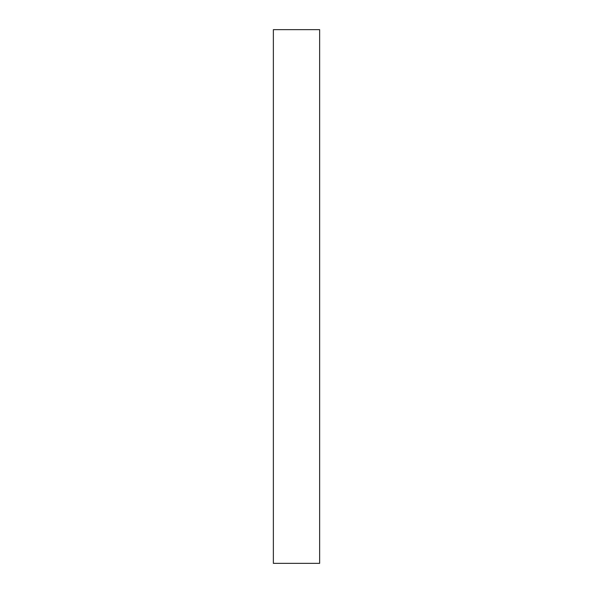 <?xml version="1.0" encoding="UTF-8"?>
<svg xmlns="http://www.w3.org/2000/svg" width="593" height="593" viewBox="0 0 593 593"><rect width="100%" height="100%" fill="white"/><g stroke="black" fill="none" stroke-linecap="round" stroke-linejoin="round"><path stroke-width="0.89" d="M319.634 563.35L273.366 563.35L273.366 29.65L319.634 29.65L319.634 563.35"/></g></svg>

